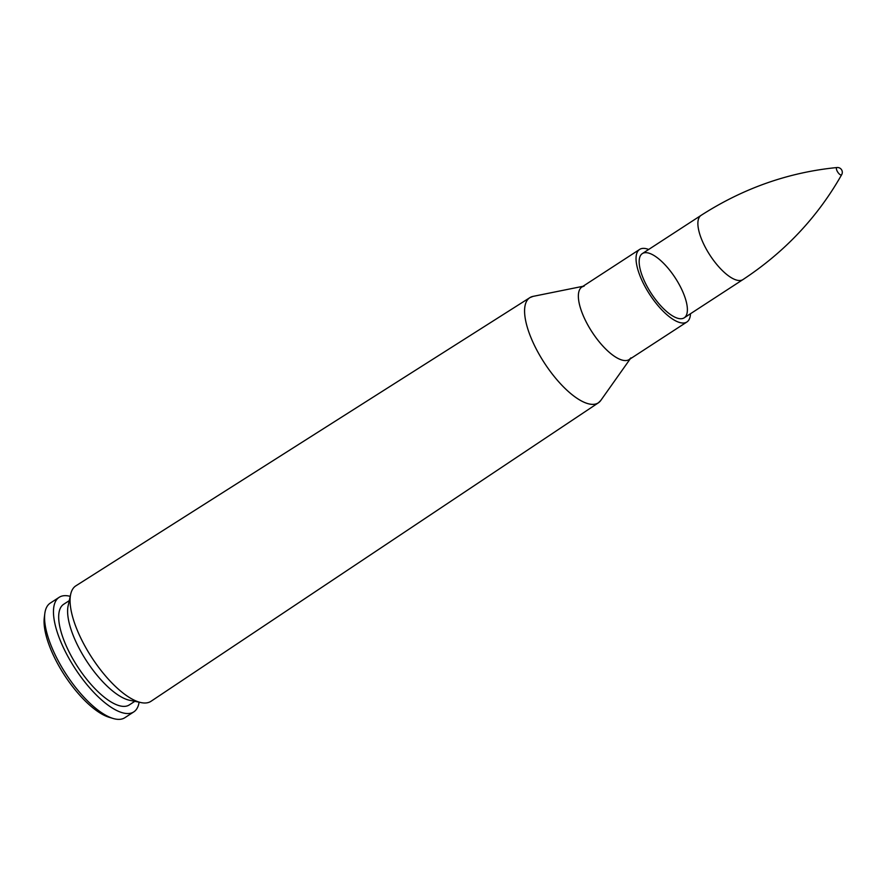 <?xml version="1.0" encoding="UTF-8"?>
<svg xmlns="http://www.w3.org/2000/svg" width="886" height="886" viewBox="0 0 886 886"><rect width="100%" height="100%" fill="white"/><g stroke="black" fill="none" stroke-linecap="round" stroke-linejoin="round"><path stroke-width="1.33" d="M599.634 401.801A62.762 23.401 56.9 0 1 598.371 402.831L600.797 400.439A62.762 23.401 -123.1 0 1 537.326 351.033A62.762 23.401 56.9 0 0 598.371 402.831L151.03 701.28A68.875 25.683 -123.1 0 1 141.251 702.631A68.875 25.683 -123.1 0 1 84.037 644.443A68.875 25.683 -123.1 0 1 70.692 594.218A68.875 25.683 -123.1 0 1 75.886 585.823L529.906 297.63A62.762 23.401 56.9 0 0 537.326 351.044A62.762 23.401 -123.1 0 1 533.062 296.378L529.906 297.63A62.762 23.401 56.9 0 1 531.345 296.888M646.946 286.167A38.331 14.298 -123.1 0 1 642.361 253.573A38.331 14.298 -123.1 0 1 675.254 277.905A38.331 14.298 -123.1 0 1 684.191 317.83A38.331 14.298 -123.1 0 1 646.946 286.167M690.482 313.733A43.303 16.147 -123.1 0 1 686.894 321.995A43.303 16.147 -123.1 0 1 644.831 286.222A43.303 16.147 -123.1 0 1 639.659 249.409A43.303 16.147 -123.1 0 1 648.663 249.475M141.251 702.631L129.677 700.294A60.071 22.405 -123.1 0 1 79.784 649.538A60.071 22.405 -123.1 0 1 68.144 605.747L70.692 594.218M134.805 701.335L129.234 704.957A60.071 22.405 -123.1 0 1 70.88 655.341A60.071 22.405 -123.1 0 1 63.692 604.263L69.274 600.63M139.102 702.199A68.366 25.495 -123.1 0 1 133.764 711.912A68.366 25.495 -123.1 0 1 67.347 655.441A68.366 25.495 -123.1 0 1 59.174 597.308A68.366 25.495 -123.1 0 1 70.215 596.356M133.764 711.912L124.86 717.704A68.366 25.495 -123.1 0 1 113.12 718.468A68.366 25.495 -123.1 0 1 58.443 661.233A68.366 25.495 -123.1 0 1 44.821 613.522A68.366 25.495 -123.1 0 1 50.269 603.1L59.174 597.308M113.12 718.468L109.177 717.295A64.944 24.21 -123.1 0 1 57.236 662.927A64.944 24.21 -123.1 0 1 44.3 617.608L44.821 613.522M841.689 174.653A4.795 4.795 0 0 0 837.06 167.532A4.33 1.617 56.9 0 0 837.768 172.15A4.33 1.617 56.9 0 0 841.689 174.653C817.7 217.037 784.774 252.023 742.9 279.611L684.191 317.83M582.091 286.876A43.303 16.147 56.9 0 0 587.152 323.767A43.303 16.147 56.9 0 0 629.337 359.461M630.943 357.855L629.226 359.539A43.303 16.147 -123.1 0 1 587.163 323.767A43.303 16.147 -123.1 0 1 581.98 286.942L584.206 286.056M837.048 167.532C788.584 172.305 743.265 188.253 701.081 215.364A38.331 14.298 56.9 0 0 710.018 255.29A38.331 14.298 56.9 0 0 742.9 279.611M582.977 286.3L533.062 296.378M630.212 358.885L600.797 400.439M639.659 249.409L581.98 286.942M686.894 321.995L629.226 359.539M701.081 215.364L642.361 253.573"/></g></svg>
